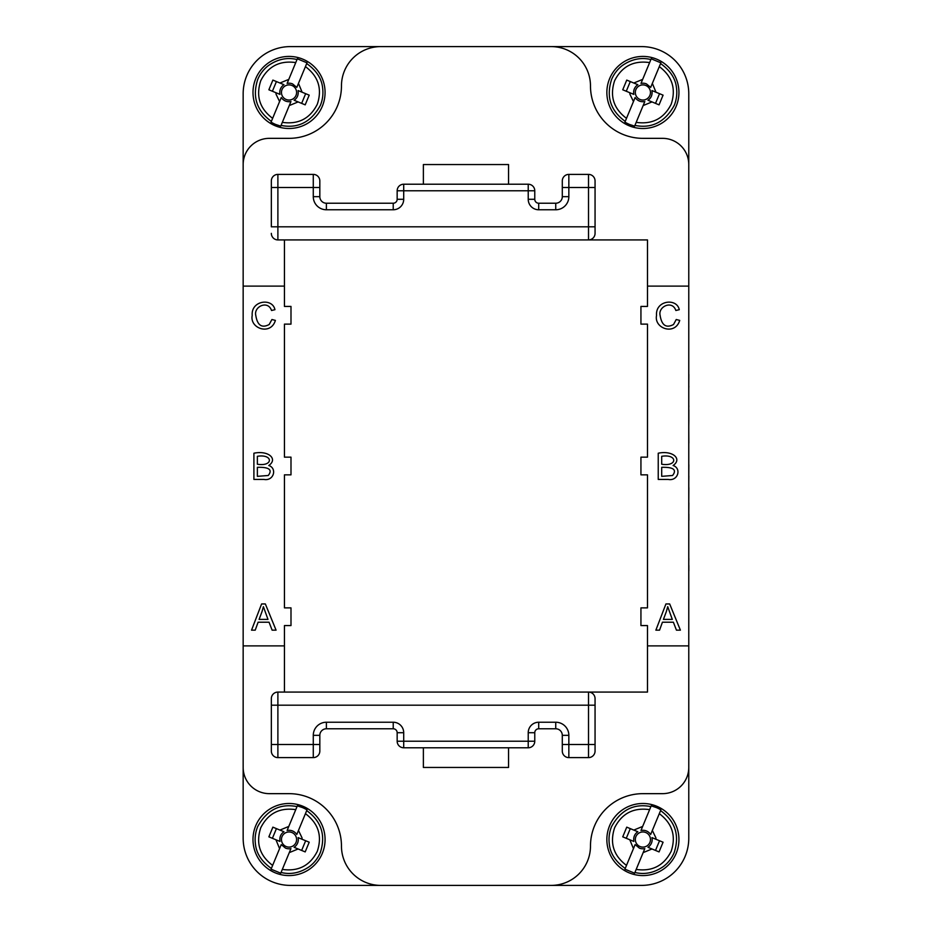 <?xml version="1.0" encoding="UTF-8"?>
<svg xmlns="http://www.w3.org/2000/svg" width="932" height="932" viewBox="0 0 932 932"><rect width="100%" height="100%" fill="white"/><g stroke="black" fill="none" stroke-linecap="round" stroke-linejoin="round"><path stroke-width="1.4" d="M423.373 747.779L423.373 767.444L508.557 767.444L508.557 747.779M271.34 698.639A6.547 6.547 0 0 1 277.887 692.08L277.887 705.186L271.34 705.186L271.34 698.639A6.547 6.547 0 0 1 277.887 692.08L588.511 692.08A6.547 6.547 0 0 1 595.059 698.639L595.059 744.505L595.059 698.639M243.159 767.444L243.159 838.217A47.183 47.183 0 0 0 290.341 885.4L380.78 885.4A39.319 39.319 0 0 1 341.462 846.081A52.425 52.425 0 0 0 289.036 793.656L269.371 793.656A26.213 26.213 0 0 1 243.159 767.444L243.159 645.888L284.446 645.888L284.446 692.08M380.78 885.4L551.162 885.4A39.319 39.319 0 0 0 590.48 846.081A52.425 52.425 0 0 1 642.905 793.656L662.559 793.656A26.213 26.213 0 0 0 688.771 767.444L688.771 645.888L647.484 645.888L647.484 692.08L588.511 692.08L588.511 705.186L277.887 705.186L277.887 757.611A6.547 6.547 0 0 1 271.34 751.064L271.34 705.186M508.557 184.221L508.557 164.556L423.373 164.556L423.373 184.221M595.059 233.361L595.059 226.814L595.059 233.361A6.547 6.547 0 0 1 588.511 239.92L588.511 187.495L562.299 187.495L562.299 180.936A6.547 6.547 0 0 1 568.846 174.389L588.511 174.389A6.547 6.547 0 0 1 595.059 180.936L595.059 226.814L277.887 226.814L277.887 239.92A6.547 6.547 0 0 1 271.34 233.361A6.547 6.547 0 0 0 277.887 239.92L647.484 239.92L647.484 306.43L640.936 306.43L640.936 324.126L647.484 324.126L647.484 457.158L640.936 457.158L640.936 474.842L647.484 474.842L647.484 607.874L640.936 607.874L640.936 625.57L647.484 625.57L647.484 645.888M284.446 645.888L284.446 625.57L290.994 625.57L290.994 607.874L284.446 607.874L284.446 474.842L290.994 474.842L290.994 457.158L284.446 457.158L284.446 324.126L290.994 324.126L290.994 306.43L284.446 306.43L284.446 286.112L243.159 286.112L243.159 164.556A26.213 26.213 0 0 1 269.371 138.344L289.036 138.344A52.425 52.425 0 0 0 341.462 85.919A39.319 39.319 0 0 1 380.78 46.6L551.162 46.6A39.319 39.319 0 0 1 590.48 85.919A52.425 52.425 0 0 0 642.905 138.344L662.559 138.344A26.213 26.213 0 0 1 688.771 164.556L688.771 286.112L647.484 286.112M284.446 286.112L284.446 239.92M319.827 196.664L313.28 196.664L313.28 187.495L277.887 187.495L277.887 174.389A6.547 6.547 0 0 0 271.34 180.936L271.34 187.495L271.34 180.936A6.547 6.547 0 0 1 277.887 174.389L313.28 174.389A6.547 6.547 0 0 1 319.827 180.936L319.827 196.664A6.547 6.547 0 0 0 326.386 203.223L393.222 203.223L393.222 209.77L326.386 209.77L326.386 203.223M271.34 226.814L271.34 187.495L277.887 187.495L277.887 226.814L271.34 226.814M551.162 46.6L641.589 46.6A47.183 47.183 0 0 1 688.771 93.782L688.771 164.556M688.771 286.112L688.771 645.888M551.162 885.4L641.589 885.4A47.183 47.183 0 0 0 688.771 838.217L688.771 767.444M588.511 757.611L588.511 744.505L595.059 744.505L595.059 751.064A6.547 6.547 0 0 1 588.511 757.611L568.846 757.611A6.547 6.547 0 0 1 562.299 751.064L562.299 735.336A6.547 6.547 0 0 0 555.74 728.777L538.708 728.777A3.926 3.926 0 0 0 534.77 732.715L534.77 741.231A6.547 6.547 0 0 1 528.223 747.779L403.707 747.779A6.547 6.547 0 0 1 397.16 741.231L397.16 732.715A3.926 3.926 0 0 0 393.222 728.777L326.386 728.777A6.547 6.547 0 0 0 319.827 735.336L319.827 751.064A6.547 6.547 0 0 1 313.28 757.611L277.887 757.611M528.223 199.285L528.223 190.769L403.707 190.769L403.707 184.221L528.223 184.221A6.547 6.547 0 0 1 534.77 190.769L534.77 199.285L528.223 199.285A10.485 10.485 0 0 0 538.708 209.77L538.708 203.223A3.926 3.926 0 0 1 534.77 199.285M243.159 645.888L243.159 286.112M380.78 46.6L290.341 46.6A47.183 47.183 0 0 0 243.159 93.782L243.159 164.556M403.707 184.221A6.547 6.547 0 0 0 397.16 190.769L397.16 199.285A3.926 3.926 0 0 1 393.222 203.223M538.708 203.223L555.74 203.223L555.74 209.77A13.106 13.106 0 0 0 568.846 196.664L562.299 196.664A6.547 6.547 0 0 1 555.74 203.223M562.299 196.664L562.299 187.495M261.985 611.707L259.108 619.396L267.985 619.396L263.395 606.697L261.985 611.707M255.217 630.16L251.535 630.16L261.601 603.948L265.34 603.948L276.07 630.16L272.121 630.16L269.057 622.215L258.106 622.215L255.217 630.16M666.31 611.707L663.433 619.396L672.31 619.396L667.72 606.697L666.31 611.707M659.553 630.16L655.872 630.16L665.937 603.948L669.677 603.948L680.395 630.16L676.446 630.16L673.393 622.215L662.431 622.215L659.553 630.16M257.372 467.328L257.372 476.345L268.265 475.495C272.75 469.728 269.127 467.014 257.372 467.328M257.372 456.307L257.372 464.241C273.624 466.804 273.169 453.698 257.372 456.307M263.907 479.432L253.9 479.432L253.9 453.22C268.579 450.133 278.179 459.127 268.765 465.487C277.41 468.342 273.752 481.32 263.907 479.432M661.697 467.328L661.697 476.345L672.589 475.495C677.075 469.728 673.452 467.014 661.697 467.328M661.697 456.307L661.697 464.241C677.96 466.804 677.506 453.698 661.697 456.307M668.232 479.432L658.237 479.432L658.237 453.22C672.904 450.133 682.504 459.127 673.09 465.487C681.735 468.342 678.088 481.32 668.232 479.432M269.185 324.511L271.923 319.513L275.394 320.398C270.816 335.87 249.461 328.542 252.211 315.412C250.906 300.255 272.598 297.704 274.94 309.692L271.527 310.496C267.892 299.743 253.551 306.745 255.787 315.389C257.36 325.361 261.822 328.402 269.185 324.511M673.521 324.511L676.248 319.513L679.719 320.398C675.152 335.87 653.786 328.542 656.547 315.412C655.231 300.255 676.935 297.704 679.265 309.692L675.851 310.496C672.228 299.743 657.887 306.745 660.112 315.389C661.685 325.361 666.147 328.402 673.521 324.511M688.771 682.911L688.771 661.277M688.771 716.324L688.771 694.701M688.771 574.648L688.771 576.314M688.841 565.433L688.841 570.943M688.841 558.571L688.771 561.693M688.771 519.31L688.771 535.702M688.841 514.068L688.841 520.347M688.841 487.622L688.771 502.185M688.771 464.008L688.771 460.664M688.841 476.007L688.771 482.287M688.841 464.719L688.771 476.823M688.771 446.16L688.771 457.822M688.841 443.073L688.771 430.502M688.841 420.029L688.841 409.8M688.771 391.44L688.771 405.909M688.841 405.909L688.771 407.401M688.841 420.192L688.771 426.472M688.841 374.396L688.771 386.058M688.841 386.058L688.771 388.562M688.771 357.352L688.771 355.686M647.961 100.248L651.992 101.914L647.961 100.248L648.544 99.829C651.363 97.65 652.505 94.563 651.981 90.555L663.071 95.157L659.052 104.85L651.992 101.914L643.138 105.572L634.622 126.135L629.624 124.492A34.67 34.67 0 0 1 624.929 122.115L635.123 97.534C637.535 100.854 640.762 102.194 644.816 101.541L643.138 105.572L644.816 101.541M659.53 93.689L655.511 103.382M651.981 90.555L656 92.233L652.342 83.379L650.676 87.41L646.458 83.903A9.273 9.273 0 0 0 640.995 83.402L651.188 58.809L660.87 62.828L650.676 87.41M633.83 94.388L622.739 89.787L626.747 80.094L637.849 84.696A9.273 9.273 0 0 0 633.83 94.388L629.799 92.711L629.904 94.179L633.457 101.565L635.123 97.534M626.269 91.254L630.288 81.562M645.806 85.476A7.572 7.572 0 0 0 635.391 93.456A7.572 7.572 0 0 0 647.507 98.477A7.572 7.572 0 0 0 645.806 85.476M640.995 83.402L642.661 79.371L633.818 83.03L637.849 84.696M294.093 100.248L298.124 101.914L294.093 100.248L294.675 99.829C297.494 97.65 298.636 94.563 298.112 90.555L309.203 95.157L305.183 104.85L298.124 101.914L289.27 105.572L280.753 126.135L275.755 124.492A34.67 34.67 0 0 1 271.061 122.115L281.254 97.534C283.666 100.854 286.893 102.194 290.947 101.541L289.27 105.572L290.947 101.541M305.661 93.689L301.642 103.382M298.112 90.555L302.131 92.233L298.473 83.379L296.807 87.41L292.59 83.903A9.273 9.273 0 0 0 287.126 83.402L297.32 58.809L307.001 62.828L296.807 87.41M279.961 94.388L268.87 89.787L272.878 80.094L283.98 84.696A9.273 9.273 0 0 0 279.961 94.388L275.93 92.711L276.035 94.179L279.588 101.565L281.254 97.534M272.4 91.254L276.42 81.562M291.937 85.476A7.572 7.572 0 0 0 281.522 93.456A7.572 7.572 0 0 0 293.638 98.477A7.572 7.572 0 0 0 291.937 85.476M287.126 83.402L288.792 79.371L279.95 83.03L283.98 84.696M624.929 122.115L626.502 118.341C613.547 108.601 609.586 96.066 614.607 80.734C621.9 66.347 633.574 60.3 649.616 62.584L651.188 58.809M660.87 62.828L659.308 66.603C672.263 76.342 676.224 88.878 671.191 104.209C663.899 118.597 652.225 124.643 636.183 122.36L634.622 126.135M271.061 122.115L272.633 118.341C259.679 108.601 255.718 96.066 260.739 80.734C268.032 66.347 279.705 60.3 295.747 62.584L297.32 58.809M307.001 62.828L305.44 66.603C318.395 76.342 322.356 88.878 317.323 104.209C310.03 118.597 298.357 124.643 282.314 122.36L280.753 126.135M629.1 125.762A36.045 36.045 0 0 1 620.968 63.865A36.045 36.045 0 0 1 678.636 87.783A36.045 36.045 0 0 1 629.1 125.762M275.231 125.762A36.045 36.045 0 0 1 267.1 63.865A36.045 36.045 0 0 1 324.767 87.783A36.045 36.045 0 0 1 275.231 125.762M637.849 831.752L633.818 830.086L637.849 831.752L637.255 832.171C634.447 834.35 633.294 837.437 633.83 841.445L622.739 836.843L626.747 827.15L633.818 830.086L642.661 826.428L651.188 805.865L656.186 807.508A34.67 34.67 0 0 1 660.87 809.885L650.676 834.466C648.264 831.146 645.037 829.806 640.995 830.459L642.661 826.428L640.995 830.459M626.269 838.311L630.288 828.618M633.83 841.445L629.799 839.767L633.457 848.621L635.123 844.59L639.352 848.097A9.273 9.273 0 0 0 644.816 848.598L634.622 873.191L624.929 869.172L635.123 844.59M651.981 837.612L663.071 842.213L659.052 851.906L647.961 847.304A9.273 9.273 0 0 0 651.981 837.612L656 839.289L655.895 837.821L652.342 830.435L650.676 834.466M659.53 840.746L655.511 850.438M640.004 846.524A7.572 7.572 0 0 0 650.408 838.544A7.572 7.572 0 0 0 638.292 833.523A7.572 7.572 0 0 0 640.004 846.524M644.816 848.598L643.138 852.629L651.992 848.97L647.961 847.304M283.98 831.752L279.95 830.086L283.98 831.752L283.386 832.171C280.579 834.35 279.425 837.437 279.961 841.445L268.87 836.843L272.878 827.15L279.95 830.086L288.792 826.428L297.32 805.865L302.317 807.508A34.67 34.67 0 0 1 307.001 809.885L296.807 834.466C294.395 831.146 291.168 829.806 287.126 830.459L288.792 826.428L287.126 830.459M272.4 838.311L276.42 828.618M279.961 841.445L275.93 839.767L279.588 848.621L281.254 844.59L285.483 848.097A9.273 9.273 0 0 0 290.947 848.598L280.753 873.191L271.061 869.172L281.254 844.59M298.112 837.612L309.203 842.213L305.183 851.906L294.093 847.304A9.273 9.273 0 0 0 298.112 837.612L302.131 839.289L302.026 837.821L298.473 830.435L296.807 834.466M305.661 840.746L301.642 850.438M286.136 846.524A7.572 7.572 0 0 0 296.539 838.544A7.572 7.572 0 0 0 284.423 833.523A7.572 7.572 0 0 0 286.136 846.524M290.947 848.598L289.27 852.629L298.124 848.97L294.093 847.304M660.87 809.885L659.308 813.659C672.263 823.399 676.224 835.934 671.191 851.266C663.899 865.653 652.225 871.7 636.183 869.416L634.622 873.191M624.929 869.172L626.502 865.397C613.547 855.658 609.586 843.122 614.607 827.791C621.9 813.403 633.574 807.357 649.616 809.64L651.188 805.865M307.001 809.885L305.44 813.659C318.395 823.399 322.356 835.934 317.323 851.266C310.03 865.653 298.357 871.7 282.314 869.416L280.753 873.191M271.061 869.172L272.633 865.397C259.679 855.658 255.718 843.122 260.739 827.791C268.032 813.403 279.705 807.357 295.747 809.64L297.32 805.865M656.711 806.238A36.045 36.045 0 0 1 664.831 868.135A36.045 36.045 0 0 1 607.163 844.217A36.045 36.045 0 0 1 656.711 806.238M302.842 806.238A36.045 36.045 0 0 1 310.962 868.135A36.045 36.045 0 0 1 253.294 844.217A36.045 36.045 0 0 1 302.842 806.238M688.841 502.896L688.771 515M528.223 747.779L528.223 741.231L534.77 741.231M562.299 744.505L568.846 744.505L568.846 757.611M562.299 735.336L568.846 735.336L568.846 744.505L588.511 744.505L588.511 705.186L595.059 705.186M319.827 751.064A6.547 6.547 0 0 1 313.28 757.611L313.28 744.505L319.827 744.505M271.34 744.505L313.28 744.505L313.28 735.336L319.827 735.336M326.386 728.777L326.386 722.23A13.106 13.106 0 0 0 313.28 735.336M326.386 722.23L393.222 722.23L393.222 728.777M393.222 722.23A10.485 10.485 0 0 1 403.707 732.715L397.16 732.715M403.707 732.715L403.707 747.779M397.16 741.231L528.223 741.231L528.223 732.715L534.77 732.715M568.846 735.336A13.106 13.106 0 0 0 555.74 722.23L555.74 728.777M538.708 728.777L538.708 722.23L555.74 722.23M538.708 722.23A10.485 10.485 0 0 0 528.223 732.715M534.77 190.769L528.223 190.769L528.223 184.221M568.846 174.389L568.846 196.664M595.059 187.495L588.511 187.495L588.511 174.389M319.827 187.495L313.28 187.495L313.28 174.389A6.547 6.547 0 0 1 319.827 180.936M313.28 196.664A13.106 13.106 0 0 0 326.386 209.77M397.16 199.285L403.707 199.285A10.485 10.485 0 0 1 393.222 209.77M397.16 190.769L403.707 190.769L403.707 199.285M555.74 209.77L538.708 209.77M625.232 121.393C610.553 110.722 606.01 96.753 611.59 79.488A33.902 33.902 0 0 1 622.273 65.578C631.488 59.147 641.03 57.132 650.886 59.532M660.578 63.551C670.318 70.517 675.63 78.684 676.504 88.062A33.902 33.902 0 0 1 674.209 105.456C664.97 122.092 651.876 128.744 634.913 125.412M271.363 121.393C256.684 110.722 252.141 96.753 257.721 79.488A33.902 33.902 0 0 1 268.404 65.578C277.62 59.147 287.161 57.132 297.017 59.532M306.71 63.551C316.449 70.517 321.761 78.684 322.635 88.062A33.902 33.902 0 0 1 320.34 105.456C311.102 122.092 298.007 128.744 281.045 125.412M660.578 810.607C675.246 821.278 679.789 835.247 674.209 852.512A33.902 33.902 0 0 1 663.526 866.422C654.311 872.853 644.769 874.868 634.913 872.468M625.232 868.449C615.481 861.483 610.169 853.316 609.295 843.938A33.902 33.902 0 0 1 611.59 826.544C620.828 809.908 633.923 803.256 650.886 806.588M306.71 810.607C321.377 821.278 325.92 835.247 320.34 852.512A33.902 33.902 0 0 1 309.657 866.422C300.442 872.853 290.901 874.868 281.045 872.468M271.363 868.449C261.612 861.483 256.3 853.316 255.426 843.938A33.902 33.902 0 0 1 257.721 826.544C266.96 809.908 280.054 803.256 297.017 806.588"/></g></svg>

